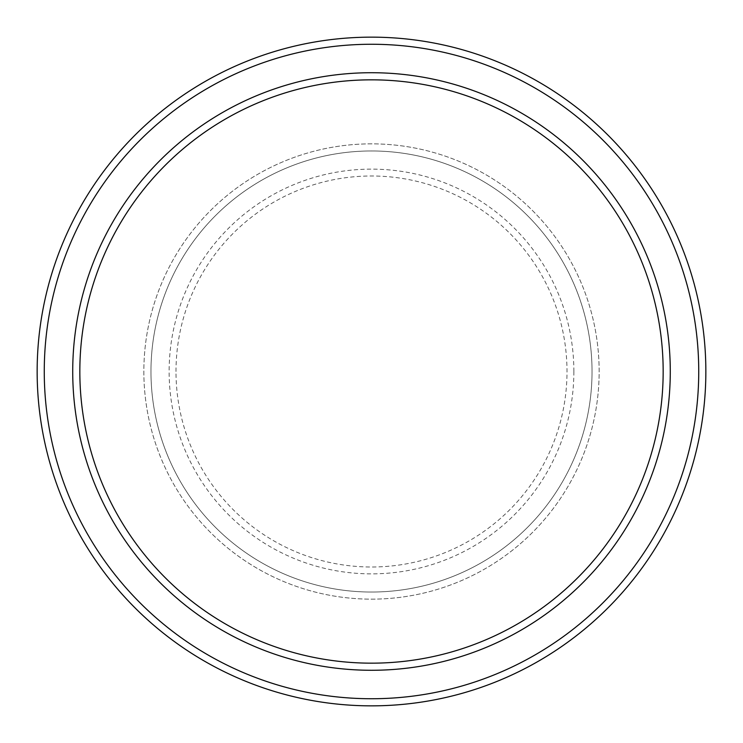<?xml version="1.0" encoding="UTF-8"?>
<svg xmlns="http://www.w3.org/2000/svg" width="743" height="743" viewBox="0 0 743 743"><rect width="100%" height="100%" fill="white"/><g stroke="black" fill="none" stroke-linecap="round" stroke-linejoin="round"><path stroke-width="0.56" stroke-dasharray="3.71 2.79" d="M143.854 371.5A227.646 227.646 0 0 0 371.5 599.146A227.646 227.646 0 0 0 599.146 371.5A227.646 227.646 0 0 0 371.5 143.854A227.646 227.646 0 0 0 143.854 371.5A227.646 227.646 0 0 0 371.5 599.146A227.646 227.646 0 0 0 599.146 371.5A227.646 227.646 0 0 0 371.5 143.854A227.646 227.646 0 0 0 143.854 371.5A227.646 227.646 0 0 0 371.5 599.146A227.646 227.646 0 0 0 599.146 371.5A227.646 227.646 0 0 0 371.5 143.854A227.646 227.646 0 0 0 143.854 371.5A227.646 227.646 0 0 0 371.5 599.146A227.646 227.646 0 0 0 599.146 371.5A227.646 227.646 0 0 0 371.5 143.854A227.646 227.646 0 0 0 143.854 371.5A227.646 227.646 0 0 0 371.5 599.146A227.646 227.646 0 0 0 599.146 371.5A227.646 227.646 0 0 0 371.5 143.854A227.646 227.646 0 0 0 143.854 371.5A227.646 227.646 0 0 0 371.5 599.146A227.646 227.646 0 0 0 599.146 371.5A227.646 227.646 0 0 0 371.5 143.854A227.646 227.646 0 0 0 143.854 371.5A227.646 227.646 0 0 0 371.5 599.146A227.646 227.646 0 0 0 599.146 371.5A227.646 227.646 0 0 0 371.5 143.854A227.646 227.646 0 0 0 143.854 371.5A227.646 227.646 0 0 0 371.5 599.146A227.646 227.646 0 0 0 599.146 371.5A227.646 227.646 0 0 0 371.5 143.854A227.646 227.646 0 0 0 143.854 371.5M150.968 371.5A220.532 220.532 0 0 0 371.5 592.032A220.532 220.532 0 0 0 592.032 371.5A220.532 220.532 0 0 0 371.5 150.968A220.532 220.532 0 0 0 150.968 371.5A220.532 220.532 0 0 0 371.5 592.032A220.532 220.532 0 0 0 592.032 371.5A220.532 220.532 0 0 0 371.5 150.968A220.532 220.532 0 0 0 150.968 371.5A220.532 220.532 0 0 0 371.5 592.032A220.532 220.532 0 0 0 592.032 371.5A220.532 220.532 0 0 0 371.5 150.968A220.532 220.532 0 0 0 150.968 371.5A220.532 220.532 0 0 0 371.5 592.032A220.532 220.532 0 0 0 592.032 371.5A220.532 220.532 0 0 0 371.5 150.968A220.532 220.532 0 0 0 150.968 371.5A220.532 220.532 0 0 0 371.5 592.032A220.532 220.532 0 0 0 592.032 371.5A220.532 220.532 0 0 0 371.5 150.968A220.532 220.532 0 0 0 150.968 371.5M79.835 371.5A291.665 291.665 0 0 1 371.5 79.835A291.665 291.665 0 0 1 663.165 371.5A291.665 291.665 0 0 1 371.5 663.165A291.665 291.665 0 0 1 79.835 371.5A291.665 291.665 0 0 0 371.5 663.165A291.665 291.665 0 0 0 663.165 371.5A291.665 291.665 0 0 1 371.5 663.165A291.665 291.665 0 0 1 79.835 371.5A291.665 291.665 0 0 1 371.5 79.835A291.665 291.665 0 0 1 663.165 371.5A291.665 291.665 0 0 0 371.5 79.835A291.665 291.665 0 0 0 79.835 371.5M670.279 371.5A298.779 298.779 0 0 0 371.5 72.721A298.779 298.779 0 0 0 72.721 371.5A298.779 298.779 0 0 0 371.5 670.279A298.779 298.779 0 0 0 670.279 371.5A298.779 298.779 0 0 0 371.5 72.721A298.779 298.779 0 0 0 72.721 371.5A298.779 298.779 0 0 0 371.5 670.279A298.779 298.779 0 0 0 670.279 371.5A298.779 298.779 0 0 0 371.5 72.721A298.779 298.779 0 0 0 72.721 371.5A298.779 298.779 0 0 0 371.5 670.279A298.779 298.779 0 0 0 670.279 371.5A298.779 298.779 0 0 1 371.5 670.279A298.779 298.779 0 0 1 72.721 371.5A298.779 298.779 0 0 0 371.5 670.279A298.779 298.779 0 0 0 670.279 371.5A298.779 298.779 0 0 0 371.5 72.721A298.779 298.779 0 0 0 72.721 371.5A298.779 298.779 0 0 1 371.5 72.721A298.779 298.779 0 0 1 670.279 371.5M705.85 371.5A334.35 334.35 0 0 0 371.5 37.15A334.35 334.35 0 0 0 37.15 371.5A334.35 334.35 0 0 0 371.5 705.85A334.35 334.35 0 0 0 705.85 371.5M175.998 371.5A195.502 195.502 0 0 1 371.5 175.998A195.502 195.502 0 0 1 567.002 371.5A195.502 195.502 0 0 1 371.5 567.002A195.502 195.502 0 0 1 175.998 371.5M573.865 371.5A202.365 202.365 0 0 0 371.5 169.135A202.365 202.365 0 0 0 169.135 371.5A202.365 202.365 0 0 0 371.5 573.865A202.365 202.365 0 0 0 573.865 371.5"/><path stroke-width="1.11" d="M663.165 371.5A291.665 291.665 0 0 0 371.5 79.835A291.665 291.665 0 0 0 79.835 371.5A291.665 291.665 0 0 0 371.5 663.165A291.665 291.665 0 0 0 663.165 371.5M72.721 371.5A298.779 298.779 0 0 1 371.5 72.721A298.779 298.779 0 0 1 670.279 371.5A298.779 298.779 0 0 1 371.5 670.279A298.779 298.779 0 0 1 72.721 371.5M698.736 371.5A327.236 327.236 0 0 0 371.5 44.264A327.236 327.236 0 0 0 44.264 371.5A327.236 327.236 0 0 0 371.5 698.736A327.236 327.236 0 0 0 698.736 371.5M37.15 371.5A334.35 334.35 0 0 1 371.5 37.15A334.35 334.35 0 0 1 705.85 371.5A334.35 334.35 0 0 1 371.5 705.85A334.35 334.35 0 0 1 37.15 371.5"/></g></svg>
